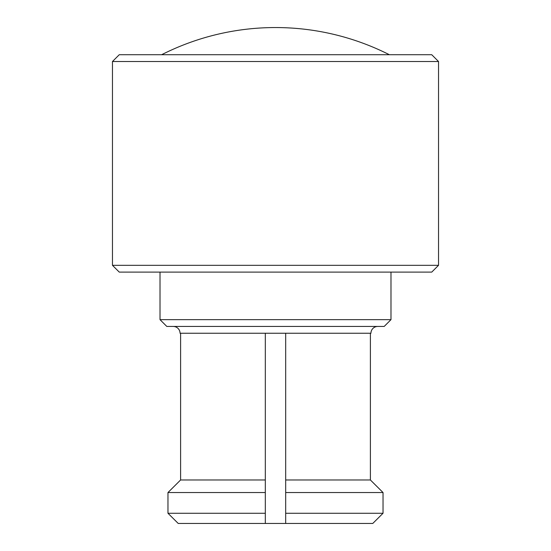 <?xml version="1.0" encoding="UTF-8"?>
<svg xmlns="http://www.w3.org/2000/svg" width="551" height="551" viewBox="0 0 551 551"><rect width="100%" height="100%" fill="white"/><g stroke="black" fill="none" stroke-linecap="round" stroke-linejoin="round"><path stroke-width="0.83" d="M431.743 272.104L119.257 272.104L112.466 265.313L438.534 265.313L431.743 272.104M384.192 326.447L166.808 326.447L160.017 319.656L390.983 319.656L384.192 326.447M112.466 61.519L119.257 54.721L431.743 54.721L438.534 61.519L112.466 61.519L112.466 265.313M173.262 326.447A6.791 6.791 0 0 1 180.053 333.245L180.604 333.245L180.604 479.976L167.972 492.539L180.604 479.976L265.313 479.976L265.313 333.245L180.604 333.245M377.738 326.447A6.791 6.791 0 0 0 370.947 333.245L370.396 333.245L370.396 479.976L285.687 479.976L285.687 513.263L383.028 513.263L383.028 492.539L285.687 492.539M160.017 272.104L160.017 319.656M390.983 272.104L390.983 319.656M438.534 61.519L438.534 265.313M383.028 492.539L370.396 479.976L383.028 492.539L383.028 513.263L372.786 523.45L178.214 523.45L167.972 513.263L178.214 523.45M370.396 479.976L370.396 333.245L265.313 333.245M285.687 333.245L285.687 479.976M372.786 523.45L383.028 513.263M285.687 523.45L285.687 513.263M265.313 492.539L167.972 492.539L167.972 513.263L265.313 513.263L265.313 479.976M265.313 513.263L265.313 523.45M389.371 54.721A252.193 252.193 0 0 0 161.629 54.721"/></g></svg>
